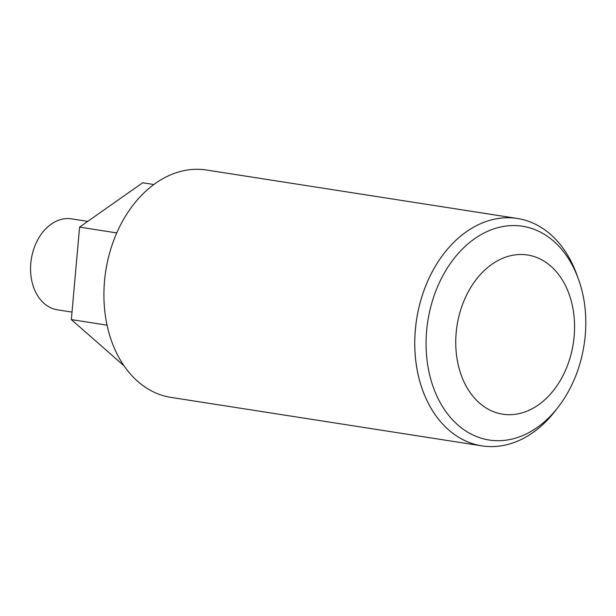 <?xml version="1.0" encoding="UTF-8"?>
<svg xmlns="http://www.w3.org/2000/svg" width="616" height="616" viewBox="0 0 616 616"><rect width="100%" height="100%" fill="white"/><g stroke="black" fill="none" stroke-linecap="round" stroke-linejoin="round"><path stroke-width="0.92" d="M124.07 365.85L71.341 319.589L79.587 227.119L142.689 182.767L153.823 184.507M116.747 232.917L79.587 227.119M107.076 325.163L71.341 319.589M87.765 221.375L71.595 218.857A46.031 33.603 98.9 0 0 30.8 263.263A46.031 33.603 98.9 0 0 57.411 309.817L72.003 312.089M556.941 408.678A115.069 83.999 -81.1 0 1 481.905 445.868L171.063 397.412A115.069 83.999 -81.1 0 1 105.79 270.77A115.069 83.999 -81.1 0 1 206.514 170.016L517.355 218.472A115.069 83.999 -81.1 0 1 577.508 276.738M481.905 445.868A115.069 83.999 -81.1 0 1 416.632 319.234A115.069 83.999 -81.1 0 1 517.355 218.472M558.365 406.86L555.501 410.595A115.069 83.999 -81.1 0 1 418.526 376.322A115.069 83.999 -81.1 0 1 509.84 217.771A115.069 83.999 -81.1 0 1 576.722 274.466L578.316 278.902C592.862 317.81 586.224 370.601 558.365 406.86A108.17 78.956 -81.1 0 1 496.25 440.679A108.17 78.956 -81.1 0 1 426.649 330.607A108.17 78.956 -81.1 0 1 515.446 225.602A108.17 78.956 -81.1 0 1 578.316 278.902M508.023 414.676A80.55 58.797 98.9 0 0 569.815 296.18A80.55 58.797 98.9 0 0 467.667 292.923A80.55 58.797 98.9 0 0 508.023 414.676"/></g></svg>
